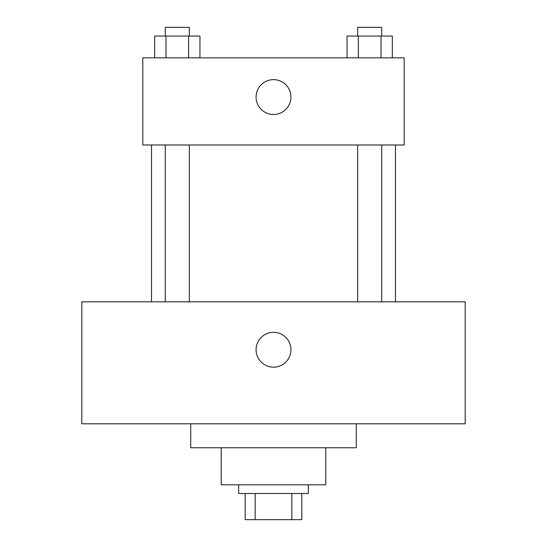 <?xml version="1.0" encoding="UTF-8"?>
<svg xmlns="http://www.w3.org/2000/svg" width="547" height="547" viewBox="0 0 547 547"><rect width="100%" height="100%" fill="white"/><g stroke="black" fill="none" stroke-linecap="round" stroke-linejoin="round"><path stroke-width="0.82" d="M291.838 493.51L291.838 519.65L245.179 519.65L245.179 493.51M291.838 519.65L301.821 519.65L301.821 493.51L301.821 519.65M308.351 484.799L308.351 493.51L238.649 493.51L238.649 484.799M255.162 493.51L255.162 519.65M325.78 447.767L325.78 484.799L221.22 484.799L221.22 447.767M356.275 423.802L356.275 447.767L190.725 447.767L190.725 423.802M465.189 423.802L81.811 423.802L81.811 301.821L465.189 301.821L465.189 423.802M273.5 332.316A17.429 17.429 0 0 1 288.59 358.456A17.429 17.429 0 0 1 258.41 358.456A17.429 17.429 0 0 1 273.5 332.316M395.488 144.982L395.488 301.821M357.67 301.821L357.67 144.982M189.33 144.982L189.33 301.821M404.199 144.982L142.801 144.982L142.801 57.845L404.199 57.845L404.199 144.982M290.929 97.058A17.429 17.429 0 0 1 264.789 112.149A17.429 17.429 0 0 1 264.789 81.961A17.429 17.429 0 0 1 290.929 97.058M392.329 57.845L392.329 36.061L347.058 36.061L347.058 57.845M381.013 36.061L381.013 57.845M358.374 36.061L358.374 57.845M357.67 36.061L357.67 27.35L381.717 27.35L381.717 36.061M199.942 57.845L199.942 36.061L154.671 36.061L154.671 57.845M188.626 36.061L188.626 57.845M165.987 36.061L165.987 57.845M165.283 36.061L165.283 27.35L189.33 27.35L189.33 36.061M151.512 144.982L151.512 301.821M381.717 301.821L381.717 144.982M165.283 144.982L165.283 301.821"/></g></svg>
